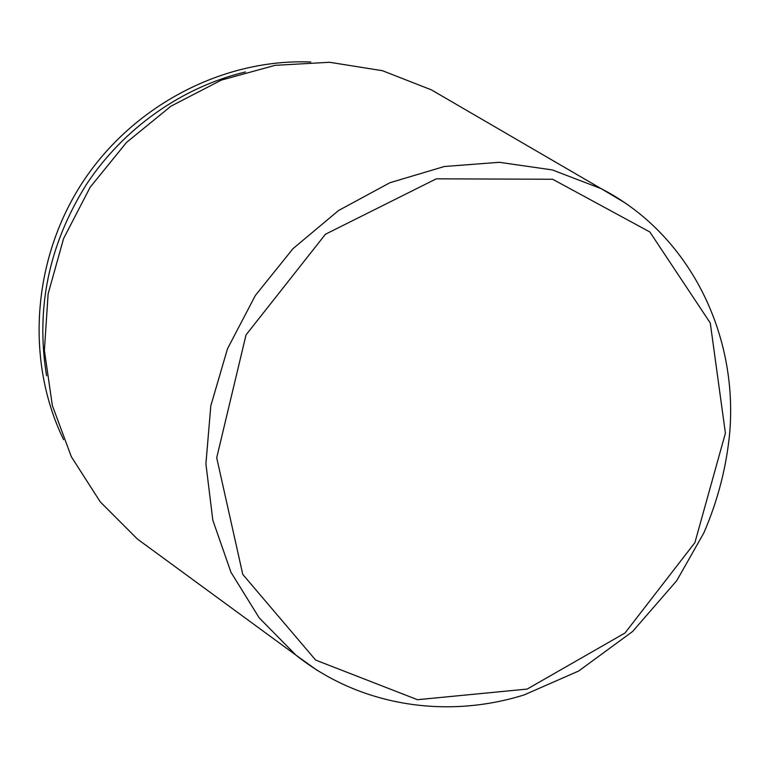 <?xml version="1.0" encoding="UTF-8"?>
<svg xmlns="http://www.w3.org/2000/svg" width="769" height="769" viewBox="0 0 769 769"><rect width="100%" height="100%" fill="white"/><g stroke="black" fill="none" stroke-linecap="round" stroke-linejoin="round"><path stroke-width="1.15" d="M450.788 101.152L431.438 89.886L382.433 70.7L329.545 62.27L275.023 65.346L221.318 80.111L170.997 106.151L126.52 142.428L90.108 187.309L63.558 238.63L48.12 293.912L44.391 350.453L52.359 405.571L71.363 456.767L100.258 501.869L137.459 539.088L155.521 552.315M310.82 62.01C223.99 58.367 133.402 104.795 82.552 182.359C31.827 259.999 25.54 361.593 63.625 439.705M245.455 71.959C182.099 87.089 123.463 128.173 86.215 184.752C48.783 244.782 35.576 308.475 46.592 375.83M623.88 202.151L601.156 188.655L552.315 169.92L499.302 162.297L444.338 166.508L389.921 182.724L338.639 210.466L293.027 248.618L255.366 295.45L227.518 348.713L210.812 405.792L205.909 463.89L212.83 520.238L230.969 572.29L259.182 617.834L295.892 655.092L317.366 670.51M725.407 433.187L710.277 322.999L649.853 231.978L552.651 179.254L436.273 178.831L325.45 234.228L246.032 334.899L216.704 457.766L242.773 574.414L315.655 660.09L417.48 699.703L527.169 689.072L624.995 633.022L694.907 542.626L725.407 433.187M431.438 89.886L601.156 188.655C689.13 233.843 737.884 333.333 729.781 432.043C726.542 466.879 717.881 500.532 703.789 533.004L676.758 580.653L632.608 631.493L578.644 671.029L524.179 694.897C446.472 719.303 359.738 706.173 295.892 655.092L137.459 539.088"/></g></svg>
